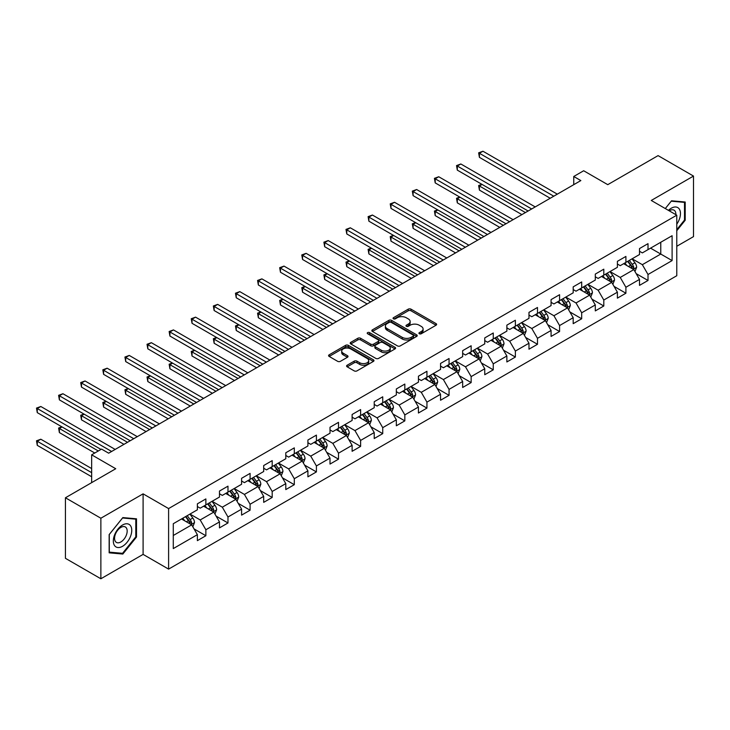 <?xml version="1.0" encoding="UTF-8"?>
<svg xmlns="http://www.w3.org/2000/svg" width="730" height="730" viewBox="0 0 730 730"><rect width="100%" height="100%" fill="white"/><g stroke="black" fill="none" stroke-linecap="round" stroke-linejoin="round"><path stroke-width="1.09" d="M419.33 333.756A1.378 0.794 0 0 0 421.274 333.756L436.056 325.224A1.971 1.131 0 0 0 436.631 324.421A1.971 1.131 0 0 0 436.056 323.618L411.017 309.164A1.971 1.131 0 0 0 408.234 309.164L393.461 317.696A1.378 0.794 0 0 0 393.05 318.262A1.378 0.794 0 0 0 393.461 318.818A1.378 0.794 0 0 0 395.404 318.818L397.321 317.714A6.296 3.632 0 0 1 406.218 317.714L408.307 318.919A6.296 3.632 0 0 1 410.151 321.492A6.296 3.632 0 0 1 408.307 324.056L406.391 325.16A1.378 0.794 0 0 0 405.99 325.726A1.378 0.794 0 0 0 406.391 326.292A1.378 0.794 0 0 0 408.344 326.292L410.251 325.188A6.296 3.632 0 0 1 419.157 325.188L421.237 326.392A6.296 3.632 0 0 1 423.09 328.956A6.296 3.632 0 0 1 421.237 331.529L419.33 332.634A1.378 0.794 0 0 0 418.929 333.199A1.378 0.794 0 0 0 419.33 333.756L419.33 332.634M347.17 365.219A1.971 1.131 0 0 0 346.595 366.022A1.971 1.131 0 0 0 347.17 366.825L354.196 370.876A1.971 1.131 0 0 0 356.979 370.876L373.395 361.405A1.971 1.131 0 0 0 373.97 360.602A1.971 1.131 0 0 0 373.395 359.799L348.356 345.345A1.971 1.131 0 0 0 345.573 345.345L329.157 354.816A1.971 1.131 0 0 0 328.582 355.62A1.971 1.131 0 0 0 329.157 356.423L337.643 361.323A1.971 1.131 0 0 0 340.426 361.323L347.453 357.271A1.971 1.131 0 0 0 348.027 356.468A1.971 1.131 0 0 0 347.453 355.665L343.246 353.229A5.265 3.039 0 0 1 341.704 351.084A5.265 3.039 0 0 1 344.952 348.274A5.265 3.039 0 0 1 350.683 348.931L367.172 358.448A5.265 3.039 0 0 1 368.705 360.602A5.265 3.039 0 0 1 365.456 363.403A5.265 3.039 0 0 1 359.726 362.746L356.979 361.158A1.971 1.131 0 0 0 354.196 361.158L347.17 365.219L347.17 366.825M676.774 246.275L693.5 236.62L693.5 176.076L658.077 155.618L607.761 184.663L583.671 170.756L573.753 176.487L580.843 180.575L108.66 453.184L101.57 449.096L91.651 454.817L91.651 482.639M100.868 518.227L100.868 578.771L143.098 554.389L143.098 493.845L100.868 518.227L65.435 497.778L115.742 468.733L91.651 454.817M143.098 493.845L168.603 508.573L676.774 215.186L676.774 275.73L168.603 569.117L168.603 508.573M693.5 176.076L651.269 200.458L676.774 215.186M397.458 345.901A1.971 1.131 0 0 0 400.241 345.901L416.648 336.43A1.971 1.131 0 0 0 417.231 335.627A1.971 1.131 0 0 0 416.648 334.824L391.618 320.37A1.971 1.131 0 0 0 388.834 320.37L372.419 329.841A1.971 1.131 0 0 0 371.844 330.644A1.971 1.131 0 0 0 372.419 331.447L397.458 345.901M368.166 334.057A1.378 0.794 0 0 1 369.562 334.249L369.562 332.615L395.021 347.307A1.971 1.131 0 0 1 395.596 348.11A1.971 1.131 0 0 1 395.021 348.913L378.605 358.393A1.971 1.131 0 0 1 375.822 358.393L350.792 343.94L350.792 342.334A1.971 1.131 0 0 0 350.208 343.137A1.971 1.131 0 0 0 350.792 343.94M350.792 342.334L357.81 338.273A1.971 1.131 0 0 1 360.593 338.273L370.749 344.14A1.971 1.131 0 0 0 373.532 344.14L378.195 341.448A1.971 1.131 0 0 0 378.77 340.645A1.971 1.131 0 0 0 378.195 339.842L367.619 333.738A1.378 0.794 0 0 1 367.217 333.172A1.378 0.794 0 0 1 368.066 332.442A1.378 0.794 0 0 1 369.562 332.615M100.868 578.771L65.435 558.322L65.435 497.778M194.043 528.903L205.869 535.738L205.869 529.761L219.475 521.913L219.475 527.881L227.979 522.972L227.979 517.004L241.584 509.148L241.584 515.125L250.089 510.215L250.089 504.238L263.694 496.382L263.694 502.359L272.19 497.449L272.19 491.473L285.795 483.625L285.795 489.593L294.299 484.683L294.299 478.716L307.905 470.859L307.905 476.827L316.409 471.918L316.409 465.95L330.015 458.093L330.015 464.07L338.51 459.161L338.51 453.184L352.115 445.327L352.115 451.304L360.62 446.395L360.62 440.418L374.225 432.571L374.225 438.538L382.73 433.629L382.73 427.661L396.335 419.805L396.335 425.782L404.831 420.872L404.831 414.895L418.436 407.039L418.436 413.016L426.94 408.106L426.94 402.13L440.546 394.282L440.546 400.25L449.05 395.341L449.05 389.373L462.656 381.516L462.656 387.484L471.151 382.575L471.151 376.607L484.757 368.75L484.757 374.727L493.261 369.818L493.261 363.841L506.866 355.984L506.866 361.961L515.371 357.052L515.371 351.075L528.976 343.228L528.976 349.195L537.481 344.286L537.481 338.318L551.077 330.462L551.077 336.43L559.582 331.529L559.582 325.553L573.187 317.696L573.187 323.673L581.691 318.764L581.691 312.787L595.297 304.939L595.297 310.907L603.801 305.998L603.801 300.03L617.398 292.173L617.398 298.141L625.902 293.232L625.902 287.264L639.507 279.407L639.507 285.384L648.012 280.475L648.012 274.498L672.102 260.592L672.102 235.717L660.769 242.26L660.769 254.049L672.102 260.592M205.869 535.738L197.374 540.647L197.374 534.67L173.284 548.586L173.284 523.711L197.374 509.805L197.374 503.828L205.869 498.918L205.869 504.895L219.475 497.039L219.475 491.062L227.979 486.153L227.979 492.13L241.584 484.273L241.584 478.305L250.089 473.396L250.089 479.364L263.694 471.516L263.694 465.539L272.19 460.63L272.19 466.607L285.795 458.75L285.795 452.773L294.299 447.864L294.299 453.841L307.905 445.984L307.905 440.017L316.409 435.107L316.409 441.075L330.015 433.219L330.015 427.251L338.51 422.341L338.51 428.309L352.115 420.462L352.115 414.485L360.62 409.576L360.62 415.552L374.225 407.696L374.225 401.719L382.73 396.81L382.73 402.787L396.335 394.93L396.335 388.962L404.831 384.053L404.831 390.021L418.436 382.173L418.436 376.196L426.94 371.287L426.94 377.264L440.546 369.407L440.546 363.43L449.05 358.521L449.05 364.498L462.656 356.641L462.656 350.674L471.151 345.764L471.151 351.732L484.757 343.876L484.757 337.908L493.261 332.999L493.261 338.966L506.866 331.119L506.866 325.142L515.371 320.233L515.371 326.21L528.976 318.353L528.976 312.376L537.481 307.467L537.481 313.444L551.077 305.587L551.077 299.619L559.582 294.71L559.582 300.678L573.187 292.821L573.187 286.853L581.691 281.944L581.691 287.921L595.297 280.065L595.297 274.088L603.801 269.178L603.801 275.155L617.398 267.299L617.398 261.331L625.902 256.422L625.902 262.389L639.507 254.533L639.507 248.565L648.012 243.656L648.012 249.624L672.102 235.717M203.606 506.2L213.808 512.095L200.202 519.952L190.001 514.057M197.374 506.529L200.202 508.162L205.869 504.895M200.202 519.952L205.869 529.761M213.808 512.095L219.475 521.913M225.716 493.434L235.918 499.329L222.312 507.186L212.111 501.291M219.475 493.763L222.312 495.405L227.979 492.13M222.312 507.186L227.979 517.004M235.918 499.329L241.584 509.148M247.817 480.678L258.018 486.563L244.422 494.42L234.211 488.534M241.584 481.006L244.422 482.639L250.089 479.364M244.422 494.42L250.089 504.238M258.018 486.563L263.694 496.382M269.927 467.912L280.128 473.806L266.523 481.654L256.321 475.768M263.694 468.24L266.523 469.874L272.19 466.607M266.523 481.654L272.19 491.473M280.128 473.806L285.795 483.625M292.036 455.146L302.238 461.041L288.633 468.897L278.431 463.002M285.795 455.474L288.633 457.117L294.299 453.841M288.633 468.897L294.299 478.716M302.238 461.041L307.905 470.859M314.137 442.389L324.339 448.275L310.743 456.131L300.532 450.237M307.905 442.709L310.743 444.351L316.409 441.075M310.743 456.131L316.409 465.95M324.339 448.275L330.015 458.093M336.247 429.623L346.449 435.509L332.844 443.365L322.642 437.48M330.015 429.952L332.844 431.585L338.51 428.309M332.844 443.365L338.51 453.184M346.449 435.509L352.115 445.327M358.357 416.857L368.559 422.752L354.953 430.6L344.752 424.714M352.115 417.186L354.953 418.819L360.62 415.552M354.953 430.6L360.62 440.418M368.559 422.752L374.225 432.571M380.458 404.091L390.659 409.986L377.063 417.843L366.852 411.948M374.225 404.42L377.063 406.062L382.73 402.787M377.063 417.843L382.73 427.661M390.659 409.986L396.335 419.805M402.568 391.335L412.769 397.22L399.164 405.077L388.962 399.182M396.335 391.663L399.164 393.297L404.831 390.021M399.164 405.077L404.831 414.895M412.769 397.22L418.436 407.039M424.677 378.569L434.879 384.464L421.274 392.311L411.072 386.425M418.436 378.897L421.274 380.531L426.94 377.264M421.274 392.311L426.94 402.13M434.879 384.464L440.546 394.282M446.778 365.803L456.98 371.698L443.384 379.554L433.173 373.66M440.546 366.132L443.384 367.765L449.05 364.498M443.384 379.554L449.05 389.373M456.98 371.698L462.656 381.516M468.888 353.046L479.09 358.932L465.484 366.788L455.283 360.894M462.656 353.366L465.484 355.008L471.151 351.732M465.484 366.788L471.151 376.607M479.09 358.932L484.757 368.75M490.998 340.28L501.2 346.166L487.594 354.023L477.393 348.137M484.757 340.609L487.594 342.242L493.261 338.966M487.594 354.023L493.261 363.841M501.2 346.166L506.866 355.984M513.099 327.514L523.31 333.409L509.704 341.257L499.493 335.371M506.866 327.843L509.704 329.476L515.371 326.21M509.704 341.257L515.371 351.075M523.31 333.409L528.976 343.228M535.209 314.749L545.41 320.643L531.805 328.5L521.603 322.605M528.976 315.077L531.805 316.72L537.481 313.444M531.805 328.5L537.481 338.318M545.41 320.643L551.077 330.462M557.318 301.992L567.52 307.877L553.915 315.734L543.713 309.839M551.077 302.32L553.915 303.954L559.582 300.678M553.915 315.734L559.582 325.553M567.52 307.877L573.187 317.696M579.419 289.226L589.63 295.121L576.025 302.968L565.814 297.083M573.187 289.554L576.025 291.188L581.691 287.921M576.025 302.968L581.691 312.787M589.63 295.121L595.297 304.939M601.529 276.46L611.731 282.355L598.125 290.212L587.924 284.317M595.297 276.789L598.125 278.422L603.801 275.155M598.125 290.212L603.801 300.03M611.731 282.355L617.398 292.173M623.639 263.703L633.841 269.589L620.235 277.446L610.034 271.551M617.398 264.023L620.235 265.665L625.902 262.389M620.235 277.446L625.902 287.264M633.841 269.589L639.507 279.407M650.558 248.154L660.769 254.049L642.345 264.68L632.144 258.794M639.507 251.266L642.345 252.899L648.012 249.624M642.345 264.68L648.012 274.498M143.098 554.389L168.603 569.117M573.753 176.487L573.753 184.663M173.284 535.491L191.698 524.852L181.496 518.966M191.698 524.852L197.374 534.67M636.177 273.64L648.012 280.475M614.067 286.406L625.902 293.232M591.966 299.163L603.801 305.998M569.856 311.929L581.691 318.764M547.746 324.695L559.582 331.529M525.646 337.461L537.481 344.286M503.536 350.218L515.371 357.052M481.426 362.983L493.261 369.818M459.325 375.749L471.151 382.575M437.215 388.506L449.05 395.341M415.105 401.272L426.94 408.106M393.005 414.038L404.831 420.872M370.895 426.804L382.73 433.629M348.785 439.56L360.62 446.395M326.684 452.326L338.51 459.161M304.574 465.092L316.409 471.918M282.464 477.849L294.299 484.683M260.364 490.615L272.19 497.449M238.254 503.381L250.089 510.215M216.144 516.146L227.979 522.972M676.774 230.735L685.205 220.25L685.205 202.018L671.536 200.796L665.295 208.552L671.253 201.197L684.503 202.383L684.503 220.049L676.774 229.658M109.153 552.829L122.832 554.052L136.501 537.043L136.501 518.811L122.832 517.588L109.153 534.597L109.153 552.829M684.503 219.839L685.205 220.25M135.798 536.632L136.501 537.043M121.39 553.221L122.832 554.052M419.878 333.948L421.237 333.163A6.296 3.632 0 0 0 423.09 330.599L423.09 328.956M410.151 321.492L410.151 323.125A6.296 3.632 0 0 1 408.307 325.699L406.948 326.483M436.029 325.242L411.017 310.798A1.971 1.131 0 0 0 408.234 310.798L394.008 319.01M416.648 334.824L416.648 336.43L391.618 322.003A1.971 1.131 0 0 0 388.834 322.003L372.446 331.466L372.419 329.841M413.171 336.183A1.378 0.794 0 0 0 413.582 335.627A1.378 0.794 0 0 0 413.171 335.061L391.198 322.377A1.378 0.794 0 0 0 389.245 322.377L387.228 323.536A6.296 3.632 0 0 0 385.385 326.109A6.296 3.632 0 0 0 387.228 328.673L402.257 337.351A6.296 3.632 0 0 0 411.154 337.351L413.171 336.183L413.171 337.826A1.378 0.794 0 0 0 413.582 337.26L413.582 335.627M385.385 326.109L385.385 327.743A6.296 3.632 0 0 0 387.228 330.316L387.228 328.673M413.171 337.826L411.154 338.985A6.296 3.632 0 0 1 402.257 338.985L387.228 330.316M350.811 343.949L357.81 339.915L357.81 338.273M378.77 340.645L378.77 342.279A1.971 1.131 0 0 1 378.195 343.082L373.532 345.774A1.971 1.131 0 0 1 370.749 345.774L360.593 339.915A1.971 1.131 0 0 0 357.81 339.915M369.562 334.249L394.994 348.931M381.288 350.218A5.265 3.039 0 0 0 387.019 350.874A5.265 3.039 0 0 0 390.267 348.073A5.265 3.039 0 0 0 388.725 345.92L382.921 342.571A1.971 1.131 0 0 0 380.138 342.571L375.476 345.263A1.971 1.131 0 0 0 374.901 346.066A1.971 1.131 0 0 0 375.476 346.869L381.288 350.218L381.288 351.86A5.265 3.039 0 0 0 387.019 352.517A5.265 3.039 0 0 0 390.267 349.707L390.267 348.073M374.901 346.066L374.901 347.699A1.971 1.131 0 0 0 375.476 348.502L375.476 346.869M381.288 351.86L375.476 348.502M368.705 360.602L368.705 362.235A5.265 3.039 0 0 1 365.456 365.046A5.265 3.039 0 0 1 359.726 364.389L356.979 362.801A1.971 1.131 0 0 0 354.196 362.801L347.197 366.843M341.704 351.084L341.704 352.718A5.265 3.039 0 0 0 343.246 354.871L343.246 353.229M347.453 355.665L347.453 357.271L343.246 354.871M373.368 361.414L348.356 346.978A1.971 1.131 0 0 0 345.573 346.978L329.184 356.441M634.963 271.533L636.642 267.28A5.311 3.066 -120 0 0 634.954 262.763L632.025 258.858M626.924 265.601L624.944 262.946M482.11 184.444L479.418 185.995L479.418 190.092L521.886 214.611M633.019 269.115L633.777 267.509A5.311 3.066 -120 0 0 632.262 264.315L629.333 260.409M628.001 261.176L631.249 265.51A2.701 1.56 60 0 1 631.742 266.331L633.777 267.509M627.636 261.395L630.556 265.3A5.311 3.066 60 0 1 632.08 268.494M479.418 190.092L478.634 185.548L525.427 212.567M478.634 185.548L481.8 184.261M553.769 196.197L479.418 153.273L482.959 151.229L557.318 194.153M550.228 198.25L479.418 157.361L479.418 153.273L478.634 152.825L482.959 151.229M479.418 157.361L478.634 152.825M676.774 224.183A13.03 7.519 120 0 0 679.228 219.575A13.03 7.519 120 0 0 678.416 208.05A13.03 7.519 120 0 0 668.434 210.368M683.627 201.872L684.503 202.383M675.87 214.656A8.915 5.146 120 0 0 674.036 210.176A8.915 5.146 120 0 0 669.227 210.824M122.549 546.295A13.03 7.519 120 0 0 131.756 530.336A13.03 7.519 120 0 0 122.549 525.016A13.03 7.519 120 0 0 113.332 540.976A13.03 7.519 120 0 0 122.549 546.295M120.87 541.97A8.915 5.146 120 0 0 126.692 534.114A8.915 5.146 120 0 0 125.332 526.96A8.915 5.146 120 0 0 120.87 527.407A8.915 5.146 120 0 0 115.048 535.263A8.915 5.146 120 0 0 116.408 542.408A8.915 5.146 120 0 0 120.87 541.97M109.299 534.47L122.549 517.99L135.798 519.176L135.798 536.842L122.549 553.322L109.299 552.135L109.272 534.46M134.922 518.665L135.798 519.176M612.853 284.289L614.541 280.046A5.311 3.066 -120 0 0 612.844 275.52L609.915 271.615M604.823 278.358L602.834 275.712M460 197.209L457.309 198.761L457.309 202.849L499.776 227.377M610.91 281.88L611.667 280.274A5.311 3.066 -120 0 0 610.152 277.081L607.223 273.175M605.9 273.942L609.139 278.276A2.701 1.56 60 0 1 609.632 279.097L611.667 280.274M605.526 274.151L608.446 278.057A5.311 3.066 60 0 1 609.97 281.251M457.309 202.849L456.533 198.314L503.326 225.324M456.533 198.314L459.69 197.027M590.743 297.055L592.432 292.812A5.311 3.066 -120 0 0 590.734 288.286L587.814 284.381M582.713 291.124L580.724 288.478M437.9 209.966L435.208 211.527L435.208 215.615L477.675 240.134M588.8 294.646L589.566 293.04A5.311 3.066 -120 0 0 588.042 289.837L585.122 285.941M583.79 286.707L587.029 291.033A2.701 1.56 60 0 1 587.522 291.854L589.566 293.04M583.416 286.917L586.345 290.823A5.311 3.066 60 0 1 587.86 294.017M435.208 215.615L434.423 211.079L481.216 238.09M434.423 211.079L437.58 209.793M531.668 208.963L457.309 166.038L460.849 163.985L535.209 206.918M528.128 211.007L457.309 170.126L457.309 166.038L456.533 165.582L460.849 163.985M457.309 170.126L456.533 165.582M509.558 221.728L435.208 178.795L438.748 176.751L513.099 219.684M506.018 223.772L435.208 182.892L435.208 178.795L434.423 178.348L438.748 176.751M435.208 182.892L434.423 178.348M568.643 309.821L570.322 305.569A5.311 3.066 -120 0 0 568.633 301.052L565.704 297.147M560.604 303.89L558.623 301.234M415.79 222.732L413.098 224.293L413.098 228.38L455.566 252.899M566.699 307.403L567.456 305.797A5.311 3.066 -120 0 0 565.933 302.603L563.012 298.698M561.68 299.464L564.929 303.799A2.701 1.56 60 0 1 565.421 304.62L567.456 305.797M561.315 299.683L564.235 303.589A5.311 3.066 60 0 1 565.759 306.782M413.098 228.38L412.313 223.836L459.106 250.855M412.313 223.836L415.479 222.559M546.533 322.587L548.221 318.335A5.311 3.066 -120 0 0 546.524 313.818L543.595 309.912M538.503 316.656L536.514 314M393.68 235.498L390.988 237.049L390.988 241.146L433.456 265.665M544.589 320.169L545.346 318.563A5.311 3.066 -120 0 0 543.832 315.369L540.903 311.464M539.57 312.23L542.819 316.565A2.701 1.56 60 0 1 543.312 317.386L545.346 318.563M539.205 312.449L542.125 316.346A5.311 3.066 60 0 1 543.649 319.548M390.988 241.146L390.212 236.602L437.005 263.621M390.212 236.602L393.37 235.315M524.423 335.344L526.111 331.101A5.311 3.066 -120 0 0 524.414 326.575L521.494 322.669M516.393 329.412L514.404 326.766M371.579 248.264L368.887 249.815L368.887 253.903L411.355 278.422M522.479 332.935L523.246 331.329A5.311 3.066 -120 0 0 521.722 328.135L518.802 324.229M517.47 324.996L520.709 329.33A2.701 1.56 60 0 1 521.202 330.152L523.246 331.329M517.095 325.206L520.025 329.111A5.311 3.066 60 0 1 521.539 332.305M368.887 253.903L368.102 249.368L414.895 276.378M368.102 249.368L371.26 248.081M487.448 234.494L413.098 191.561L416.638 189.517L490.998 232.441M483.908 236.538L413.098 195.649L413.098 191.561L412.313 191.114L416.638 189.517M413.098 195.649L412.313 191.114M465.348 247.251L390.988 204.327L394.529 202.283L468.888 245.207M461.798 249.295L390.988 208.415L390.988 204.327L390.212 203.871L394.529 202.283M390.988 208.415L390.212 203.871M443.238 260.017L368.887 217.093L372.428 215.04L446.778 257.973M439.697 262.061L368.887 221.181L368.887 217.093L368.102 216.637L372.428 215.04M368.887 221.181L368.102 216.637M502.322 348.11L504.001 343.866A5.311 3.066 -120 0 0 502.313 339.34L499.384 335.435M494.283 342.178L492.303 339.523M349.469 261.021L346.777 262.581L346.777 266.669L389.245 291.188M500.378 345.691L501.136 344.085A5.311 3.066 -120 0 0 499.612 340.892L496.692 336.986M495.36 337.762L498.608 342.087A2.701 1.56 60 0 1 499.101 342.908L501.136 344.085M494.995 337.972L497.915 341.877A5.311 3.066 60 0 1 499.439 345.071M346.777 266.669L345.993 262.125L392.786 289.144M345.993 262.125L349.159 260.847M421.128 272.783L346.777 229.85L350.318 227.806L424.677 270.739M417.587 274.827L346.777 233.947L346.777 229.85L345.993 229.403L350.318 227.806M346.777 233.947L345.993 229.403M480.212 360.875L481.9 356.623A5.311 3.066 -120 0 0 480.203 352.106L477.274 348.201M472.182 354.944L470.193 352.289M327.359 273.786L324.668 275.338L324.668 279.435L367.135 303.954M478.269 358.457L479.026 356.851A5.311 3.066 -120 0 0 477.511 353.658L474.582 349.752M473.25 350.519L476.498 354.853A2.701 1.56 60 0 1 476.991 355.674L479.026 356.851M472.885 350.738L475.805 354.643A5.311 3.066 60 0 1 477.329 357.837M324.668 279.435L323.892 274.891L370.685 301.91M323.892 274.891L327.049 273.604M399.027 285.54L324.668 242.615L328.208 240.571L402.568 283.495M395.477 287.593L324.668 246.704L324.668 242.615L323.892 242.168L328.208 240.571M324.668 246.704L323.892 242.168M458.102 373.632L459.791 369.389A5.311 3.066 -120 0 0 458.093 364.863L455.173 360.967M450.072 367.701L448.083 365.055M305.259 286.552L302.558 288.104L302.558 292.192L345.034 316.72M456.159 371.223L456.925 369.617A5.311 3.066 -120 0 0 455.401 366.423L452.481 362.518M451.149 363.284L454.388 367.619A2.701 1.56 60 0 1 454.881 368.44L456.925 369.617M450.775 363.494L453.704 367.4A5.311 3.066 60 0 1 455.219 370.594M302.558 292.192L301.782 287.656L348.575 314.666M301.782 287.656L304.939 286.37M376.917 298.305L302.558 255.381L306.107 253.337L380.458 296.261M373.377 300.349L302.558 259.469L302.558 255.381L301.782 254.925L306.107 253.337M302.558 259.469L301.782 254.925M436.002 386.398L437.681 382.155A5.311 3.066 -120 0 0 435.993 377.629L433.063 373.724M427.962 380.467L425.973 377.821M283.149 299.318L280.457 300.87L280.457 304.957L322.925 329.476M434.058 383.989L434.815 382.383A5.311 3.066 -120 0 0 433.291 379.18L430.371 375.284M429.039 376.05L432.288 380.376A2.701 1.56 60 0 1 432.78 381.206L434.815 382.383M428.674 376.26L431.594 380.166A5.311 3.066 60 0 1 433.118 383.359M280.457 304.957L279.672 300.422L326.465 327.432M279.672 300.422L282.838 299.136M354.807 311.071L280.457 268.138L283.997 266.094L358.357 309.027M351.267 313.115L280.457 272.235L280.457 268.138L279.672 267.691L283.997 266.094M280.457 272.235L279.672 267.691M413.892 399.164L415.58 394.912A5.311 3.066 -120 0 0 413.883 390.395L410.954 386.489M405.862 393.233L403.873 390.577M261.039 312.075L258.347 313.635L258.347 317.723L300.815 342.242M411.948 396.746L412.705 395.14A5.311 3.066 -120 0 0 411.191 391.946L408.262 388.041M406.929 388.807L410.178 393.141A2.701 1.56 60 0 1 410.671 393.963L412.705 395.14M406.564 389.026L409.484 392.932A5.311 3.066 60 0 1 411.008 396.125M258.347 317.723L257.571 313.179L304.364 340.198M257.571 313.179L260.729 311.902M332.707 323.837L258.347 280.904L261.887 278.86L336.247 321.784M329.157 325.881L258.347 284.992L258.347 280.904L257.571 280.457L261.887 278.86M258.347 284.992L257.571 280.457M391.782 411.93L393.47 407.678A5.311 3.066 -120 0 0 391.773 403.161L388.853 399.255M383.752 405.999L381.763 403.343M238.938 324.841L236.237 326.392L236.237 330.489L278.714 355.008M389.838 409.512L390.605 407.906A5.311 3.066 -120 0 0 389.081 404.712L386.161 400.806M384.829 401.573L388.068 405.907A2.701 1.56 60 0 1 388.561 406.729L390.605 407.906M384.454 401.792L387.384 405.697A5.311 3.066 60 0 1 388.898 408.891M236.237 330.489L235.462 325.945L282.255 352.964M235.462 325.945L238.619 324.658M310.597 336.594L236.237 293.67L239.787 291.626L314.137 334.55M307.056 338.647L236.237 297.758L236.237 293.67L235.462 293.223L239.787 291.626M236.237 297.758L235.462 293.223M369.672 424.687L371.36 420.443A5.311 3.066 -120 0 0 369.672 415.918L366.743 412.012M361.642 418.755L359.653 416.109M216.828 337.607L214.136 339.158L214.136 343.246L256.604 367.765M367.738 422.278L368.495 420.672A5.311 3.066 -120 0 0 366.971 417.478L364.051 413.572M362.719 414.339L365.967 418.673A2.701 1.56 60 0 1 366.46 419.495L368.495 420.672M362.354 414.549L365.274 418.454A5.311 3.066 60 0 1 366.798 421.648M214.136 343.246L213.352 338.711L260.145 365.721M213.352 338.711L216.518 337.424M288.487 349.36L214.136 306.436L217.677 304.383L292.036 347.316M284.946 351.404L214.136 310.524L214.136 306.436L213.352 305.979L217.677 304.383M214.136 310.524L213.352 305.979M347.571 437.452L349.259 433.209A5.311 3.066 -120 0 0 347.562 428.683L344.633 424.778M339.541 431.521L337.552 428.866M194.718 350.363L192.026 351.924L192.026 356.012L234.494 380.531M345.628 435.034L346.385 433.428A5.311 3.066 -120 0 0 344.87 430.235L341.941 426.329M340.609 427.105L343.857 431.43A2.701 1.56 60 0 1 344.35 432.251L346.385 433.428M340.244 427.315L343.164 431.22A5.311 3.066 60 0 1 344.688 434.414M192.026 356.012L191.251 351.468L238.044 378.487M191.251 351.468L194.408 350.19M266.386 362.126L192.026 319.192L195.567 317.149L269.927 360.082M262.837 364.17L192.026 323.29L192.026 319.192L191.251 318.745L195.567 317.149M192.026 323.29L191.251 318.745M325.461 450.218L327.149 445.966A5.311 3.066 -120 0 0 325.452 441.449L322.532 437.544M317.431 444.287L315.442 441.632M172.618 363.129L169.917 364.681L169.917 368.778L212.393 393.297M323.518 447.8L324.284 446.194A5.311 3.066 -120 0 0 322.76 443L319.84 439.095M318.508 439.862L321.748 444.196A2.701 1.56 60 0 1 322.24 445.017L324.284 446.194M318.134 440.08L321.063 443.986A5.311 3.066 60 0 1 322.578 447.18M169.917 368.778L169.141 364.233L215.934 391.253M169.141 364.233L172.298 362.947M244.276 374.891L169.917 331.958L173.466 329.914L247.817 372.838M240.736 376.935L169.917 336.046L169.917 331.958L169.141 331.511L173.466 329.914M169.917 336.046L169.141 331.511M303.351 462.975L305.04 458.732A5.311 3.066 -120 0 0 303.342 454.206L300.422 450.31M295.321 457.053L293.332 454.398M150.508 375.895L147.816 377.446L147.816 381.544L190.284 406.062M301.417 460.566L302.174 458.96A5.311 3.066 -120 0 0 300.651 455.766L297.73 451.861M296.398 452.627L299.647 456.962A2.701 1.56 60 0 1 300.139 457.783L302.174 458.96M296.033 452.837L298.953 456.743A5.311 3.066 60 0 1 300.477 459.937M147.816 381.544L147.031 376.999L193.824 404.009M147.031 376.999L150.197 375.713M222.166 387.648L147.816 344.724L151.356 342.68L225.716 385.604M218.626 389.692L147.816 348.812L147.816 344.724L147.031 344.268L151.356 342.68M147.816 348.812L147.031 344.268M281.251 475.741L282.939 471.498A5.311 3.066 -120 0 0 281.242 466.972L278.312 463.066M273.221 469.81L271.231 467.163M128.398 388.661L125.706 390.212L125.706 394.3L168.174 418.819M279.307 473.332L280.065 471.726A5.311 3.066 -120 0 0 278.55 468.532L275.621 464.627M274.288 465.393L277.537 469.719A2.701 1.56 60 0 1 278.03 470.549L280.065 471.726M273.923 465.603L276.843 469.509A5.311 3.066 60 0 1 278.367 472.702M125.706 394.3L124.93 389.765L171.723 416.775M124.93 389.765L128.088 388.479M200.066 400.414L125.706 357.481L129.246 355.437L203.606 398.37M196.516 402.458L125.706 361.578L125.706 357.481L124.93 357.034L129.246 355.437M125.706 361.578L124.93 357.034M259.141 488.507L260.829 484.255A5.311 3.066 -120 0 0 259.132 479.738L256.212 475.832M251.111 482.576L249.122 479.92M106.297 401.418L103.596 402.978L103.596 407.066L146.073 431.585M257.197 486.089L257.964 484.483A5.311 3.066 -120 0 0 256.44 481.289L253.52 477.383M252.188 478.159L255.427 482.484A2.701 1.56 60 0 1 255.92 483.306L257.964 484.483M251.813 478.369L254.743 482.274A5.311 3.066 60 0 1 256.257 485.468M103.596 407.066L102.821 402.522L149.614 429.541M102.821 402.522L105.978 401.245M177.956 413.18L103.596 370.247L107.146 368.203L181.496 411.136M174.415 415.224L103.596 374.335L103.596 370.247L102.821 369.8L107.146 368.203M103.596 374.335L102.821 369.8M237.031 501.273L238.719 497.02A5.311 3.066 -120 0 0 237.022 492.504L234.102 488.598M229.001 495.341L227.012 492.686M84.187 414.184L81.495 415.735L81.495 419.832L123.963 444.351M235.096 498.855L235.854 497.249A5.311 3.066 -120 0 0 234.33 494.055L231.41 490.149M230.078 490.916L233.326 495.25A2.701 1.56 60 0 1 233.819 496.071L235.854 497.249M229.704 491.135L232.633 495.04A5.311 3.066 60 0 1 234.157 498.234M81.495 419.832L80.711 415.288L127.504 442.307M80.711 415.288L83.877 414.001M155.846 425.937L81.495 383.013L85.036 380.969L159.395 423.893M152.305 427.99L81.495 387.101L81.495 383.013L80.711 382.566L85.036 380.969M81.495 387.101L80.711 382.566M214.93 514.029L216.618 509.786A5.311 3.066 -120 0 0 214.921 505.26L211.992 501.355M206.891 508.098L204.911 505.452M62.077 426.95L59.386 428.501L59.386 432.589L94.772 453.02M212.987 511.62L213.744 510.014A5.311 3.066 -120 0 0 212.229 506.821L209.3 502.915M207.968 503.682L211.216 508.016A2.701 1.56 60 0 1 211.709 508.837L213.744 510.014M207.603 503.892L210.523 507.797A5.311 3.066 60 0 1 212.047 510.991M59.386 432.589L58.61 428.054L98.313 450.976M58.61 428.054L61.767 426.767M133.745 438.703L59.386 395.779L62.926 393.726L137.286 436.659M130.196 440.747L59.386 399.867L59.386 395.779L58.61 395.322L62.926 393.726M59.386 399.867L58.61 395.322M192.82 526.795L194.508 522.552A5.311 3.066 -120 0 0 192.811 518.026L189.891 514.121M184.79 520.864L182.801 518.209M91.651 468.569L40.825 439.223L37.276 441.267L37.276 445.355L91.651 476.745M190.877 524.377L191.643 522.771A5.311 3.066 -120 0 0 190.119 519.577L187.199 515.672M185.867 516.448L189.107 520.773A2.701 1.56 60 0 1 189.599 521.594L191.643 522.771M185.493 516.658L188.422 520.563A5.311 3.066 60 0 1 189.937 523.757M37.276 445.355L36.5 440.81L91.651 472.657M36.5 440.81L40.825 439.223M111.635 451.469L37.276 408.535L40.825 406.491L115.176 449.424M101.005 449.424L37.276 412.632L37.276 408.535L36.5 408.088L40.825 406.491M37.276 412.632L36.5 408.088M421.237 333.163L421.237 331.529M406.391 326.292L406.391 325.16M408.307 325.699L408.307 324.056M393.461 318.818L393.461 317.696M408.234 310.798L408.234 309.164M411.017 310.798L411.017 309.164M436.056 325.224L436.056 323.618M388.834 322.003L388.834 320.37M391.618 322.003L391.618 320.37M402.257 338.985L402.257 337.351M411.154 338.985L411.154 337.351M360.593 339.915L360.593 338.273M370.749 345.774L370.749 344.14M373.532 345.774L373.532 344.14M378.195 343.082L378.195 341.448M395.021 348.913L395.021 347.307M354.196 362.801L354.196 361.158M356.979 362.801L356.979 361.158M359.726 364.389L359.726 362.746M329.157 356.423L329.157 354.816M345.573 346.978L345.573 345.345M348.356 346.978L348.356 345.345M373.395 361.405L373.395 359.799M633.311 269.288L636.606 267.39M632.262 264.315L634.954 262.763M628.484 266.496L630.556 265.3M611.211 282.054L614.505 280.147M610.152 277.081L612.844 275.52M606.375 279.262L608.446 278.057M589.101 294.81L592.395 292.912M588.042 289.837L590.734 288.286M584.265 292.018L586.345 290.823M566.991 307.576L570.285 305.678M565.933 302.603L568.633 301.052M562.164 304.784L564.235 303.589M544.89 320.342L548.184 318.435M543.832 315.369L546.524 313.818M540.054 317.55L542.125 316.346M522.78 333.108L526.074 331.201M521.722 328.135L524.414 326.575M517.944 330.316L520.025 329.111M500.67 345.865L503.965 343.967M499.612 340.892L502.313 339.34M495.834 343.073L497.915 341.877M478.57 358.631L481.864 356.733M477.511 353.658L480.203 352.106M473.733 355.838L475.805 354.643M456.46 371.397L459.754 369.49M455.401 366.423L458.093 364.863M451.624 368.604L453.704 367.4M434.35 384.153L437.644 382.255M433.291 379.18L435.993 377.629M429.514 381.361L431.594 380.166M412.249 396.919L415.543 395.021M411.191 391.946L413.883 390.395M407.413 394.127L409.484 392.932M390.139 409.685L393.434 407.778M389.081 404.712L391.773 403.161M385.303 406.893L387.384 405.697M368.029 422.451L371.324 420.544M366.971 417.478L369.672 415.918M363.193 419.659L365.274 418.454M345.929 435.208L349.223 433.31M344.87 430.235L347.562 428.683M341.093 432.416L343.164 431.22M323.819 447.974L327.113 446.076M322.76 443L325.452 441.449M318.983 445.181L321.063 443.986M301.709 460.74L305.003 458.832M300.651 455.766L303.342 454.206M296.873 457.947L298.953 456.743M279.608 473.496L282.902 471.598M278.55 468.532L281.242 466.972M274.772 470.713L276.843 469.509M257.498 486.262L260.793 484.364M256.44 481.289L259.132 479.738M252.662 483.47L254.743 482.274M235.388 499.028L238.683 497.121M234.33 494.055L237.022 492.504M230.552 496.236L232.633 495.04M213.288 511.794L216.582 509.887M212.229 506.821L214.921 505.26M208.451 509.002L210.523 507.797M191.178 524.551L194.472 522.653M190.119 519.577L192.811 518.026M186.342 521.758L188.422 520.563"/></g></svg>
